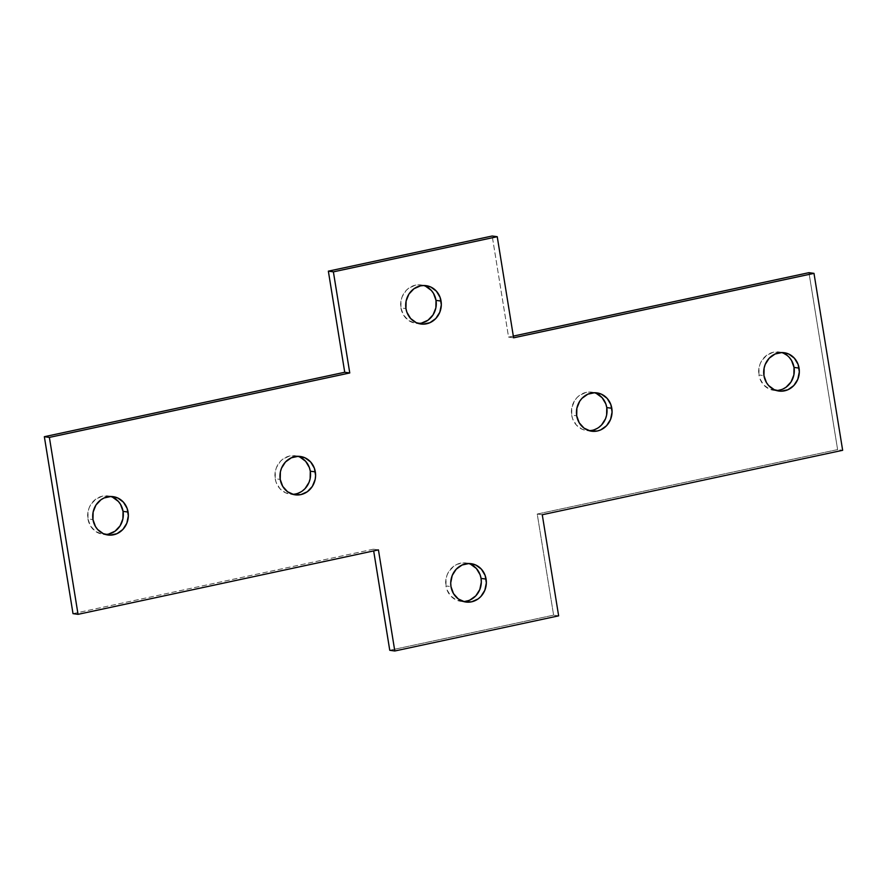 <?xml version="1.0" encoding="UTF-8"?>
<svg xmlns="http://www.w3.org/2000/svg" width="887" height="887" viewBox="0 0 887 887"><rect width="100%" height="100%" fill="white"/><g stroke="black" fill="none" stroke-linecap="round" stroke-linejoin="round"><path stroke-width="0.67" stroke-dasharray="4.43 3.33" d="M782.911 389.038L776.058 390.502L769.273 389.027L763.585 384.836L759.86 378.572L758.917 374.946L763.951 375.644L758.917 374.946A19.359 17.795 97.9 0 0 773.819 390.347A19.359 17.795 97.9 0 0 776.358 390.502M598.78 427.423L592.294 430.306L585.342 430.306L582.027 429.197L576.328 425.006L572.603 418.742L571.671 415.116L576.705 415.815L571.671 415.116A19.359 17.795 97.9 0 0 586.562 430.517A19.359 17.795 97.9 0 0 589.112 430.672M302.301 491.021L295.815 493.915L292.333 494.281L285.547 492.806L279.849 488.615L276.123 482.351L275.192 478.725L280.225 479.423L275.192 478.725A19.359 17.795 97.9 0 0 290.082 494.126A19.359 17.795 97.9 0 0 292.632 494.281M108.558 534.085L101.606 534.085L95.253 531.191L90.452 525.858L87.935 518.895L92.969 519.594L87.935 518.895A19.359 17.795 97.9 0 0 102.837 534.296A19.359 17.795 97.9 0 0 105.376 534.451M421.536 323.09L414.584 323.09L408.22 320.207L403.419 314.863L400.913 307.9L405.947 308.598L400.913 307.9A19.359 17.795 97.9 0 0 415.803 323.312A19.359 17.795 97.9 0 0 418.354 323.456M469.933 600.022L463.081 601.497L456.295 600.022L450.607 595.831L446.882 589.556L445.939 585.93L450.984 586.629L445.939 585.93A19.359 17.795 97.9 0 0 460.841 601.342A19.359 17.795 97.9 0 0 463.38 601.497M513.329 336.095L508.573 337.115L492.196 236.009L508.573 337.115L513.329 336.095M73.011 613.638L373.394 549.186L373.671 550.905L373.394 549.186L73.011 613.638M389.759 650.293L553.61 615.146L537.234 514.039L837.616 449.598L808.955 272.664L837.616 449.598L842.65 450.297L837.616 449.598L537.234 514.039L553.61 615.146L389.759 650.293M468.646 563.544A19.359 17.795 97.9 0 0 466.152 562.99A19.359 17.795 97.9 0 0 445.939 585.93L446.106 578.391L447.192 574.765L448.911 571.428L453.944 566.094L457.06 564.309L463.912 562.835L470.698 564.309M423.62 285.503A19.359 17.795 97.9 0 0 421.125 284.96A19.359 17.795 97.9 0 0 400.913 307.9L401.068 300.36L402.166 296.735L406.157 290.459L408.907 288.064L415.393 285.182L418.875 284.805L425.671 286.279M110.642 496.498A19.359 17.795 97.9 0 0 108.147 495.955A19.359 17.795 97.9 0 0 87.935 518.895L88.101 511.355L89.188 507.73L90.906 504.381L95.94 499.048L102.415 496.166L109.367 496.166L112.693 497.274M297.888 456.328A19.359 17.795 97.9 0 0 295.404 455.785A19.359 17.795 97.9 0 0 275.192 478.725L275.347 471.174L276.445 467.549L280.436 461.284L283.186 458.878L289.672 455.996L296.624 455.996L299.939 457.104M594.368 392.719A19.359 17.795 97.9 0 0 591.884 392.176A19.359 17.795 97.9 0 0 571.671 415.116L571.827 407.577L574.643 400.602L576.916 397.675L579.666 395.28L586.152 392.387L589.633 392.021L596.419 393.495M781.624 352.549A19.359 17.795 97.9 0 0 779.13 352.006A19.359 17.795 97.9 0 0 758.917 374.946L759.084 367.395L760.17 363.781L761.889 360.432L766.922 355.099L773.409 352.217L780.36 352.217L783.676 353.325M786.714 355.11L789.363 357.516M513.606 337.814L508.573 337.115L513.606 337.814M378.427 549.885L373.394 549.186L378.427 549.885M558.644 615.844L553.61 615.146L558.644 615.844M542.267 514.737L537.234 514.039L542.267 514.737M778.853 391.045L773.819 390.347M591.596 431.215L586.562 430.517M295.116 494.824L290.082 494.126M107.87 534.994L102.837 534.296M420.848 324.01L415.803 323.312M465.875 602.04L460.841 601.342M471.197 563.688L466.152 562.99M426.159 285.658L421.125 284.96M113.181 496.653L108.147 495.955M300.438 456.483L295.404 455.785M596.918 392.874L591.884 392.176M784.163 352.704L779.13 352.006"/><path stroke-width="1.33" d="M799.065 368.105A19.359 17.795 -82.1 0 1 778.853 391.045A19.359 17.795 -82.1 0 1 763.951 375.644L764.117 368.094L765.204 364.468L769.206 358.204L775.072 354.013L781.924 352.549L788.709 354.024L794.397 358.215L798.123 364.479L799.32 371.875L797.812 379.27L793.81 385.546L787.944 389.737L781.092 391.2L774.307 389.726L768.619 385.535L766.468 382.607L763.951 375.644A19.359 17.795 -82.1 0 1 784.163 352.704A19.359 17.795 -82.1 0 1 799.065 368.105L794.031 367.406L799.065 368.105M776.358 390.502A19.359 17.795 97.9 0 0 794.031 367.406L793.865 374.946L791.06 381.92L786.026 387.253L782.911 389.038M611.808 408.275A19.359 17.795 -82.1 0 1 591.596 431.215A19.359 17.795 -82.1 0 1 576.705 415.815L576.86 408.275L579.677 401.301L581.95 398.374L587.826 394.183L594.667 392.719L601.453 394.194L607.151 398.385L610.877 404.649L612.074 412.056L610.555 419.451L606.564 425.716L600.699 429.907L597.328 431.004L590.376 431.004L584.012 428.111L579.211 422.777L576.705 415.815A19.359 17.795 -82.1 0 1 596.918 392.874A19.359 17.795 -82.1 0 1 611.808 408.275L606.775 407.577L611.808 408.275M589.112 430.672A19.359 17.795 97.9 0 0 606.775 407.577L606.619 415.127L605.522 418.753L601.53 425.017L598.78 427.423M315.328 471.884A19.359 17.795 -82.1 0 1 295.116 494.824A19.359 17.795 -82.1 0 1 280.225 479.423L280.381 471.873L281.478 468.247L285.47 461.983L291.346 457.792L298.187 456.328L304.973 457.803L310.672 461.994L314.397 468.258L315.595 475.654L315.173 479.423L312.357 486.398L307.334 491.72L300.848 494.613L293.896 494.602L287.532 491.72L282.731 486.386L280.225 479.423A19.359 17.795 -82.1 0 1 300.438 456.483A19.359 17.795 -82.1 0 1 315.328 471.884L310.295 471.185L315.328 471.884M292.632 494.281A19.359 17.795 97.9 0 0 310.295 471.185L310.14 478.725L309.042 482.351L305.05 488.626L302.301 491.021M128.083 512.054A19.359 17.795 -82.1 0 1 107.87 534.994A19.359 17.795 -82.1 0 1 92.969 519.594L93.135 512.054L95.94 505.08L100.974 499.747L104.089 497.962L110.942 496.498L117.727 497.973L123.415 502.164L127.14 508.428L128.338 515.824L126.83 523.219L122.827 529.495L116.962 533.686L110.11 535.149L103.324 533.675L97.637 529.484L95.486 526.556L92.969 519.594A19.359 17.795 -82.1 0 1 113.181 496.653A19.359 17.795 -82.1 0 1 128.083 512.054L123.049 511.355L128.083 512.054M105.376 534.451A19.359 17.795 97.9 0 0 123.049 511.355L122.883 518.906L120.078 525.869L115.044 531.202L108.558 534.085M441.061 301.07A19.359 17.795 -82.1 0 1 420.848 324.01A19.359 17.795 -82.1 0 1 405.947 308.598L406.113 301.059L408.918 294.096L413.952 288.763L420.427 285.88L423.919 285.503L430.705 286.978L436.393 291.169L440.118 297.444L441.316 304.84L439.808 312.235L435.805 318.5L429.94 322.691L423.088 324.165L416.302 322.691L410.614 318.5L406.878 312.224L405.947 308.598A19.359 17.795 -82.1 0 1 426.159 285.658A19.359 17.795 -82.1 0 1 441.061 301.07L436.016 300.371L441.061 301.07M418.354 323.456A19.359 17.795 97.9 0 0 436.016 300.371L435.861 307.911L433.056 314.874L428.022 320.207L421.536 323.09M486.087 579.1A19.359 17.795 -82.1 0 1 465.875 602.04A19.359 17.795 -82.1 0 1 450.984 586.629L450.718 582.859L452.226 575.463L456.228 569.199L462.094 565.008L468.946 563.533L475.731 565.008L481.419 569.199L485.156 575.475L486.353 582.87L484.834 590.265L480.843 596.541L478.093 598.936L471.607 601.818L464.655 601.818L458.291 598.936L453.49 593.603L450.984 586.629A19.359 17.795 -82.1 0 1 471.197 563.688A19.359 17.795 -82.1 0 1 486.087 579.1L481.053 578.402L486.087 579.1M463.38 601.497A19.359 17.795 97.9 0 0 481.053 578.402L481.319 582.171L479.8 589.567L475.809 595.842L469.933 600.022M842.65 450.297L813.989 273.362L513.606 337.814L497.241 236.707L333.39 271.854L349.766 372.961L49.384 437.402L78.045 614.336L378.427 549.885L394.804 650.991L558.644 615.844L542.267 514.737L842.65 450.297L813.989 273.362L808.955 272.664L513.329 336.095L808.955 272.664L813.989 273.362L513.606 337.814L497.241 236.707L492.196 236.009L328.356 271.156L344.733 372.263L44.35 436.703L73.011 613.638L44.35 436.703L344.733 372.263L328.356 271.156L492.196 236.009L497.241 236.707L333.39 271.854L328.356 271.156L333.39 271.854L349.766 372.961L344.733 372.263L349.766 372.961L49.384 437.402L44.35 436.703L49.384 437.402L78.045 614.336L73.011 613.638L78.045 614.336L378.427 549.885L394.804 650.991L389.759 650.293L373.671 550.905L389.759 650.293L394.804 650.991L558.644 615.844L542.267 514.737L842.65 450.297M470.698 564.309L476.386 568.5L480.122 574.776L481.053 578.402A19.359 17.795 97.9 0 0 468.646 563.544M425.671 286.279L431.359 290.47L433.51 293.397L436.016 300.371A19.359 17.795 97.9 0 0 423.62 285.503M112.693 497.274L118.381 501.465L120.532 504.393L123.049 511.355A19.359 17.795 97.9 0 0 110.642 496.498M299.939 457.104L305.638 461.295L309.363 467.56L310.295 471.185A19.359 17.795 97.9 0 0 297.888 456.328M596.419 393.495L602.118 397.686L605.843 403.951L606.775 407.577A19.359 17.795 97.9 0 0 594.368 392.719M783.676 353.325L786.714 355.11M789.363 357.516L791.514 360.444L794.031 367.406A19.359 17.795 97.9 0 0 781.624 352.549"/></g></svg>
